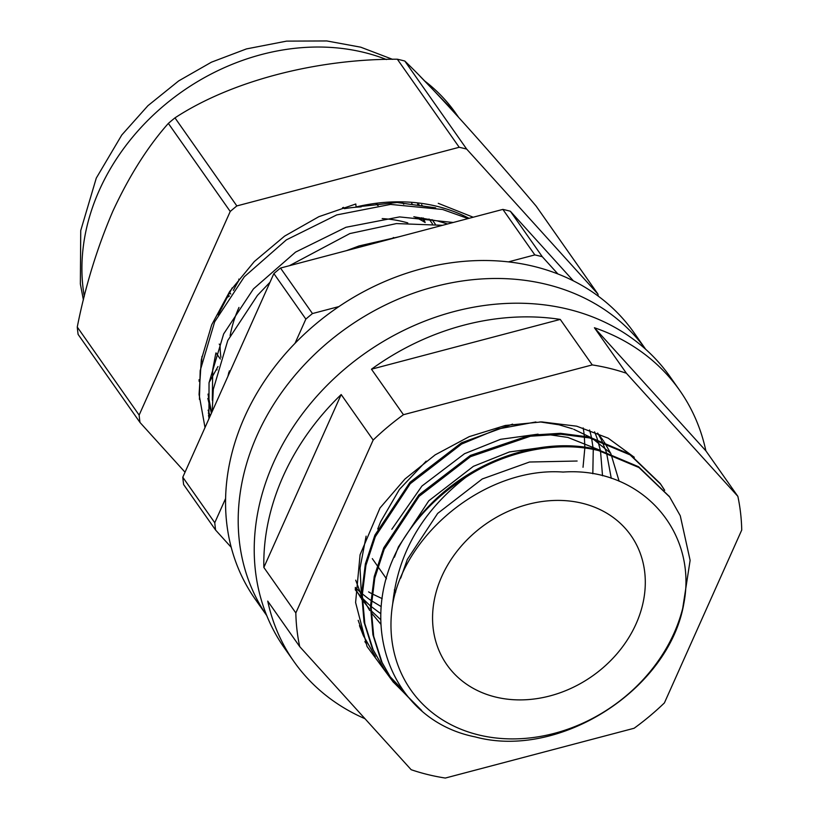 <?xml version="1.0" encoding="UTF-8"?>
<svg xmlns="http://www.w3.org/2000/svg" width="819" height="819" viewBox="0 0 819 819"><rect width="100%" height="100%" fill="white"/><g stroke="black" fill="none" stroke-linecap="round" stroke-linejoin="round"><path stroke-width="1.23" d="M403.357 221.724A131.552 108.589 144.9 0 0 382.186 218.591A131.552 108.589 -35.1 0 1 403.357 221.724A131.552 108.589 -35.1 0 1 407.79 222.901A131.552 108.589 144.9 0 0 403.357 221.724M238.974 307.432A131.552 108.589 144.9 0 0 230.108 335.708A131.552 108.589 -35.1 0 1 238.974 307.432M229.32 370.894A131.552 108.589 144.9 0 0 229.586 372.594A131.552 108.589 -35.1 0 1 229.32 370.894M683.885 603.286C697.747 531.029 640.837 466.615 563.124 472.061C487.837 466.574 405.825 531.541 392.711 603.757A156.429 129.126 144.9 0 0 478.644 734.93A156.429 129.126 144.9 0 0 683.885 603.286C669.266 689.537 559.449 759.817 475.153 736.895C385.401 719.092 351.443 610.636 409.531 530.139C451.136 467.833 533.538 433.773 597.901 449.621L638.554 466.728L669.328 496.498M435.329 224.222L432.115 219.646M422.215 205.569L421.611 204.699M432.463 223.884L429.033 219.001M419.348 205.221L418.642 204.218M414.516 216.82A131.552 108.589 -35.1 0 1 425.163 222.522L421.805 217.741M412.581 204.607L411.681 203.337M403.736 204.207L402.641 202.662M391.175 204.381L389.905 202.569M209.541 416.83L209.705 417.055A164.312 135.637 -35.1 0 1 208.497 415.1M209.971 415.376L208.302 413.011M468.089 218.56L442.588 209.48L390.54 204.412L336.732 214.916L286.384 239.865L244.338 276.74L214.66 321.826L200.194 370.628L199.416 399.344M453.245 222.481L399.549 216.912L345.976 227.272L295.567 252.109L253.44 288.902L223.648 333.937L209.04 382.729L208.927 418.785M442.536 225.307L396.457 223.577L349.846 233.569L289.404 265.704M270.014 282.227L257.453 295.393L227.774 340.489L213.309 389.291L212.193 411.496M399.262 236.722L359.08 245.935L346.55 250.624M246.734 334.275L226.904 378.593M473.208 217.219L438.267 203.327M495.587 697.041A112.459 92.834 144.9 0 0 618.028 652.528A112.459 92.834 144.9 0 0 630.947 535.503A112.459 92.834 144.9 0 0 582.268 503.265A112.459 92.834 144.9 0 0 459.838 547.778A112.459 92.834 144.9 0 0 446.918 664.813A112.459 92.834 144.9 0 0 495.587 697.041M409.531 530.139A166.288 137.264 -35.1 0 1 465.755 477.354C505.313 451.095 557.708 440.407 598.576 450.573L638.994 467.547L669.655 496.969L680.272 515.755L690.12 560.35L682.636 608.824M421.713 710.534L393.11 681.869L382.063 662.458L373.689 636.261L371.161 607.585L374.795 578.03L384.193 549.303L419.103 496.355L470.475 456.695L530.415 436.22L561.015 434.254L589.7 437.95L630.128 454.914L660.79 484.336L664.7 490.315M418.56 707.759L392.434 680.906L381.163 660.984L372.911 634.745L370.505 606.04L374.252 576.474L383.773 547.768L418.878 494.922L470.382 455.425L530.036 435.217L560.472 433.302L589.598 437.121L629.678 454.105L660.114 483.384L664.332 489.854M402.467 689.649L388.882 675.399M388.513 674.938L384.234 669.236L373.188 649.825L364.824 623.638L362.285 594.952L365.919 565.397L375.327 536.67L410.227 483.732L461.599 444.062L497.85 429.002L535.902 421.959M383.896 668.754L372.287 648.351L364.035 622.123L361.629 593.406L365.376 563.851L374.897 535.135L410.002 482.289L461.506 442.792L512.581 424.14M359.469 625.665L363.411 635.728L375.358 656.603L364.312 637.192L358.19 620.341M366.492 643.98L364.875 641.615M365.817 643.017L364.916 641.727M225.604 498.505L214.762 522.737A243.888 201.32 144.9 0 0 215.612 530.088L183.64 484.582A243.888 201.32 -35.1 0 1 182.791 477.221L273.874 273.587A243.888 201.32 -35.1 0 1 280.497 268.048L502.866 209.398A243.888 201.32 -35.1 0 1 510.329 211.22L573.382 280.856M394.819 237.889A112.459 92.834 144.9 0 0 393.274 237.551M338.933 306.582L312.469 313.554A243.888 201.32 144.9 0 0 305.856 319.093L273.874 273.587M295.014 343.325L305.856 319.093M231.234 547.338L215.612 530.088M508.384 261.885L534.838 254.904A243.888 201.32 144.9 0 1 542.301 256.726L557.923 273.976M214.762 522.737L182.791 477.221M312.469 313.554L280.497 268.048M534.838 254.904L502.866 209.398M542.301 256.726L510.329 211.22M378.122 205.456L376.75 203.501M342.577 207.647L344.441 208.661A131.552 108.589 -35.1 0 1 361.138 206.89L360.514 206.009M344.441 208.661L343.519 207.35M233.364 290.438A131.552 108.589 -35.1 0 1 239.24 279.863L238.728 279.136M230.784 294.052L229.515 292.25M221.908 307.985L221.458 307.36M220.895 357.33A131.552 108.589 -35.1 0 1 220.076 345.301L219.226 344.082M220.321 359.009L216.001 352.866M217.086 369.85L216.554 369.103M425.163 222.522L423.29 217.967M417.966 205.078L417.547 204.064M376.023 203.583L377.764 205.497M226.157 298.136L229.453 295.987M209.06 382.586L217.987 366.523M465.755 477.354C422.225 511.24 397.87 553.378 392.711 603.757M400.726 578.091L407.319 559.459L437.653 513.431L482.268 478.961L529.504 462.018L577.119 461.025M394.41 557.227L398.443 546.836L428.787 500.798L473.392 466.328L509.428 451.955L546.959 446.795M391.799 529.289L421.918 486.056L464.516 453.706L500.552 439.322L538.083 434.162M547.307 434.428L567.905 437.438L599.354 449.959M377.723 528.992L380.702 521.58L399.457 489.373L426.167 461.148M539.946 421.898L559.039 424.805L572.44 428.798M573.669 429.258L590.479 437.336M592.669 438.677L610.769 453.286M380.722 624.098L371.161 612.561M369.717 610.503L362.264 597.532M361.588 596.109L355.712 580.18M597.583 433.077L602.671 439.69M603.327 440.632L603.798 441.318M604.422 442.26L610.585 453.224M610.994 454.095L619.133 481.255M380.64 619.625L371.14 610.718M369.451 608.886L362.285 599.938M360.851 597.87L355.251 588.585M597.716 433.128L600.757 438.656M601.166 439.475L601.709 440.602M602.119 441.472L606.244 451.842M606.521 452.682L611.271 478.337M380.753 613.666L371.191 606.51M370.505 605.937L369.451 605.026M368.826 604.473L362.264 598.085M360.575 596.252L355.231 589.782M594.584 431.838L596.427 436.507M596.703 437.274L597.368 439.209M597.645 440.049L600.337 450.204M600.511 451.044L602.528 475.788M381.214 606.603L371.457 600.757M370.751 600.276L368.878 598.976M368.243 598.515L362.315 593.888M361.629 593.304L360.575 592.393M359.95 591.84L355.292 587.428M589.557 429.975L590.632 433.957M590.827 434.725L591.461 437.581M591.635 438.411L593.171 448.597M593.253 449.447L592.823 473.751M382.166 598.617L372.092 593.847M371.355 593.447L368.581 591.881M583.169 427.927L583.732 431.398M583.845 432.166L584.295 435.974M584.377 436.814L584.838 447.215M584.827 448.085L583.026 467.291M208.006 394.082L211.589 412.848M228.89 372.184L227.917 376.33M447.583 223.976L437.469 220.935L413.83 216.748M215.776 353.521L212.705 369.758L212.326 400.225M199.027 379.74L199.212 381.562M208.65 416.482L209.316 417.925M645.659 349.273A231.572 191.155 144.9 0 0 546.468 284.367A231.572 191.155 144.9 0 0 295.055 375.204A231.572 191.155 144.9 0 0 266.728 615.53M645.689 349.303L634.07 332.77A231.572 191.155 144.9 0 0 533.834 266.39A231.572 191.155 144.9 0 0 281.726 358.046A231.572 191.155 144.9 0 0 255.118 599.037L266.748 615.571M609.643 368.366A235.759 194.615 144.9 0 0 592.239 364.916L403.45 414.711A235.759 194.615 144.9 0 0 373.167 440.049L295.833 612.94A235.759 194.615 144.9 0 0 299.713 646.621L411.169 769.706A235.759 194.615 144.9 0 0 427.927 774.6A235.759 194.615 144.9 0 0 445.331 778.05L634.121 728.255A235.759 194.615 144.9 0 0 664.404 702.917L741.738 530.026A235.759 194.615 144.9 0 0 737.858 496.345L626.402 373.259A235.759 194.615 144.9 0 0 609.643 368.366M626.402 373.259L594.42 327.743A235.759 194.615 -35.1 0 1 679.709 390.428L670.116 376.781A235.759 194.615 144.9 0 0 568.069 309.203A235.759 194.615 144.9 0 0 311.404 402.518A235.759 194.615 144.9 0 0 284.316 647.86L293.908 661.517A235.759 194.615 -35.1 0 1 267.731 601.105L299.713 646.621M364.987 718.713A235.759 194.615 -35.1 0 1 293.908 661.517M263.851 567.434L341.185 394.543A235.759 194.615 -35.1 0 0 263.851 567.434L295.833 612.94M341.185 394.543L373.167 440.049M371.468 369.205L560.257 319.41A235.759 194.615 -35.1 0 0 371.468 369.205L403.45 414.711M560.257 319.41L592.239 364.916M366.113 536.148L360.043 568.038L361.619 599.375M634.295 457.278L608.159 438.155L576.699 426.187L541.738 421.908L505.292 425.471L469.205 436.65L435.165 454.862L404.985 478.992L379.985 508.005L360.073 554.791L355.6 602.528L367.045 646.488L393.427 682.319M679.709 390.428A235.759 194.615 -35.1 0 1 705.876 450.839L737.858 496.345M594.42 327.743L705.876 450.839M232.197 287.858L218.12 314.854M207.842 398.392L211.415 413.216M210.196 415.95L208.087 410.155M201.607 361.691L201.955 356.48M598.218 296.109A243.888 201.32 144.9 0 0 597.952 294.082L536.076 206.019C483.046 143.345 432.647 87.633 404.801 61.036A243.888 201.32 144.9 0 0 397.338 59.214C316.41 58.886 231.193 81.03 174.969 117.864A243.888 201.32 144.9 0 0 168.356 123.403C147.799 146.54 129.31 175.778 112.889 211.118C97.226 247.522 85.34 286.169 77.262 327.037A243.888 201.32 144.9 0 0 78.112 334.398L139.988 422.461L185.033 472.205M205.006 427.549L199.068 394.461L201.331 359.736L211.712 324.785L229.668 291.533L254.31 261.537L284.602 236.118L318.878 216.677L355.804 204.003L356.07 206.961A176.392 145.598 -35.1 0 1 469.011 218.325M597.952 294.082L466.676 149.099A243.888 201.32 144.9 0 0 459.213 147.277L236.845 205.927A243.888 201.32 144.9 0 0 230.231 211.466L139.138 415.1A243.888 201.32 144.9 0 0 139.988 422.461M404.801 61.036L466.676 149.099M397.338 59.214L459.213 147.277M174.969 117.864L236.845 205.927M168.356 123.403L230.231 211.466M77.262 327.037L139.138 415.1M435.657 207.842L397.113 202.498L356.07 206.961M386.445 59.531A211.865 174.887 144.9 0 0 99.304 190.264A211.865 174.887 144.9 0 0 84.275 296.417M420.167 76.402L455.661 113.135A211.865 174.887 144.9 0 0 424.457 80.805M208.579 415.806L209.603 417.27M393.11 681.858L392.434 680.906M384.234 669.236L383.558 668.273M669.666 496.969L668.99 496.017M660.79 484.346L660.114 483.384M372.307 558.619L377.18 565.56M377.856 566.523L386.476 578.798M394.308 589.936L395.751 591.994M83.405 299.938L80.364 284.019L80.733 230.548L96.284 178.102L121.785 134.992L147.932 105.692L178.696 80.897L211.435 62.183L246.458 48.915L286.599 41.124L326.801 40.95L360.739 47.185L392.547 59.337M455.661 113.135L458.517 117.199"/></g></svg>
